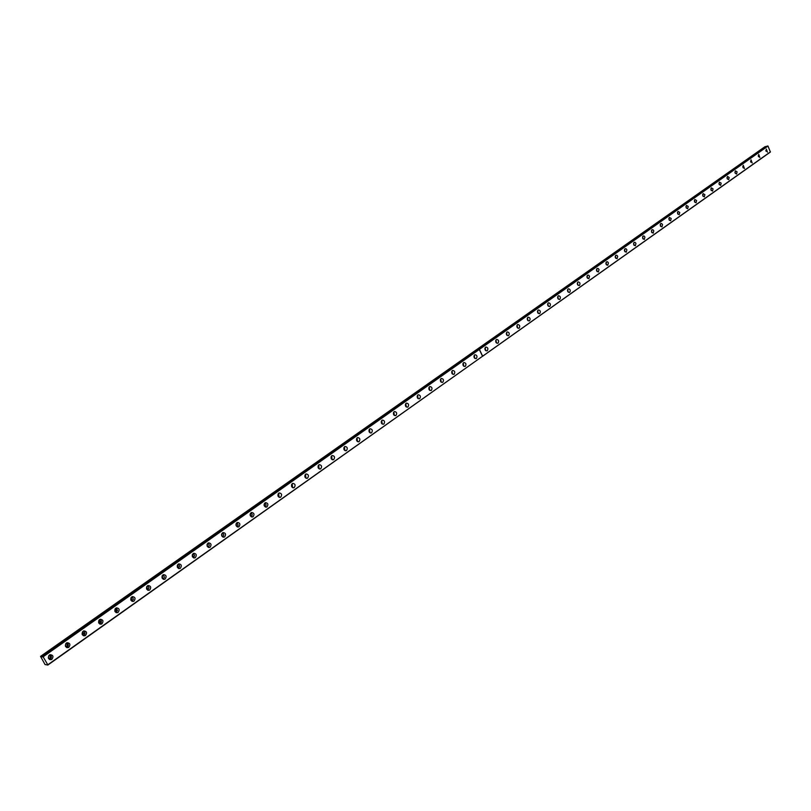 <?xml version="1.0" encoding="UTF-8"?>
<svg xmlns="http://www.w3.org/2000/svg" width="811" height="811" viewBox="0 0 811 811"><rect width="100%" height="100%" fill="white"/><g stroke="black" fill="none" stroke-linecap="round" stroke-linejoin="round"><path stroke-width="1.22" d="M48.863 655.592L50.079 656.018L50.414 657.072L49.735 658.309L48.548 658.512M48.761 655.744L48.478 658.35M356.881 441.012L356.566 438.7M343.925 447.601L344.229 449.963M331.121 456.623L331.405 459.026M318.135 465.767L318.409 468.221M304.966 475.053L305.22 477.537M291.615 484.461L291.848 486.985M278.061 494L278.285 496.575M264.325 503.692L264.528 506.297M250.386 513.515L250.589 516.141M236.244 523.48L236.467 526.136M221.89 533.597L222.021 536.304M207.322 543.867L207.423 546.604M192.542 554.288L193.15 556.843L192.612 557.056M177.538 564.861L178.167 567.447L177.579 567.659M162.312 575.597L162.616 578.375M146.842 586.505L147.531 589.121L146.811 589.344M131.139 597.575L131.858 600.211L131.068 600.434M115.203 608.818L116.571 610.318L115.081 611.697M99.003 620.233L100.422 621.733L98.841 623.132M82.55 631.83L84.009 633.33L82.337 634.739M82.408 632.063L82.225 634.506M65.843 643.62L66.837 643.873L67.343 645.1L66.684 646.316L65.579 646.529M65.711 643.812L65.488 646.337M47.514 664.99L45.031 664.533L40.55 656.383L42.669 656.961L479.24 349.359L482.555 356.242L47.514 664.99M66.431 643.042C64.627 645.718 65.184 647.239 68.104 647.624L68.834 647.279C70.638 644.603 70.081 643.072 67.151 642.697L66.431 643.042M66.583 647.513L67.181 647.198C68.732 645.546 68.671 644.056 67.019 642.738M83.158 631.242C81.374 633.888 81.931 635.408 84.82 635.794L85.52 635.449C87.294 632.803 86.736 631.282 83.847 630.897L83.158 631.242M83.32 635.682L83.847 635.398C85.378 633.746 85.317 632.276 83.665 630.958M99.611 619.624C97.857 622.25 98.415 623.75 101.274 624.135L101.953 623.811C103.696 621.175 103.139 619.675 100.29 619.29L99.611 619.624M99.804 624.034L100.26 623.771C101.77 622.138 101.71 620.668 100.067 619.371M115.811 608.189C114.087 610.784 114.645 612.285 117.463 612.67L118.122 612.346C119.846 609.74 119.288 608.25 116.47 607.865L115.811 608.189M116.014 612.558L117.504 610.409L116.206 607.966M131.767 596.926C130.074 599.501 130.622 600.992 133.409 601.377L134.048 601.063C135.741 598.477 135.194 596.997 132.396 596.612L131.767 596.926M131.98 601.265L133.389 599.157L132.102 596.734M147.48 585.836C145.808 588.391 146.355 589.871 149.112 590.256L149.731 589.952C151.393 587.387 150.846 585.917 148.089 585.532L147.48 585.836M147.703 590.155L149.052 587.701L147.764 585.664M162.95 574.918C161.308 577.452 161.845 578.912 164.572 579.297L165.17 579.003C166.813 576.469 166.265 575.009 163.538 574.624L162.95 574.918M163.183 579.196L164.461 577.168L163.183 574.776M178.187 564.162C176.565 566.676 177.102 568.126 179.799 568.511L180.387 568.227C181.999 565.713 181.451 564.263 178.765 563.878L178.187 564.162M178.43 568.41L179.636 566.058L178.369 564.04M193.19 553.568C191.599 556.062 192.136 557.502 194.802 557.887L195.37 557.603C196.951 555.109 196.414 553.68 193.758 553.295L193.19 553.568M193.444 557.786L194.599 555.474L193.332 553.477M207.981 543.127C206.41 545.6 206.947 547.03 209.583 547.425L210.13 547.151C211.691 544.678 211.154 543.248 208.528 542.863L207.981 543.127M208.234 547.313L209.329 545.053L208.082 543.066M222.549 532.847C221.008 535.301 221.535 536.72 224.14 537.105L224.677 536.841C226.208 534.388 225.681 532.969 223.076 532.584L222.549 532.847M222.812 537.004L223.846 534.784L222.609 532.807M236.903 522.71C235.393 525.143 235.91 526.552 238.485 526.947L239.002 526.684C240.522 524.251 239.995 522.842 237.42 522.456L236.903 522.71L238.15 525.021L237.167 526.836M251.055 512.724C249.555 515.137 250.082 516.536 252.626 516.931L253.133 516.678C254.624 514.265 254.096 512.866 251.552 512.481L251.055 512.724M264.994 502.881C263.524 505.273 264.041 506.662 266.555 507.057L267.052 506.814C268.512 504.422 267.995 503.033 265.481 502.638L264.994 502.881M278.741 493.179C277.291 495.551 277.808 496.93 280.292 497.325L280.768 497.082C282.218 494.72 281.701 493.341 279.217 492.946L278.741 493.179M292.284 483.62C290.865 485.971 291.382 487.34 293.835 487.735L294.302 487.502C295.721 485.15 295.204 483.782 292.751 483.386L292.284 483.62M305.646 474.192C304.247 476.523 304.754 477.882 307.176 478.277L307.633 478.054C309.032 475.722 308.525 474.364 306.092 473.969L305.646 474.192M318.814 464.896C317.436 467.207 317.942 468.555 320.345 468.951L320.781 468.728C322.16 466.426 321.653 465.068 319.25 464.673L318.814 464.896M331.8 455.731C330.442 458.012 330.949 459.361 333.321 459.756L333.747 459.543C335.105 457.252 334.598 455.914 332.226 455.518L331.8 455.731M344.614 446.689C343.266 448.959 343.773 450.287 346.115 450.693L346.54 450.48C347.878 448.209 347.372 446.881 345.03 446.476L344.614 446.689M357.245 437.768C355.928 440.018 356.424 441.346 358.746 441.752L359.151 441.549C360.469 439.288 359.972 437.97 357.651 437.565L357.245 437.768M369.704 428.978C368.407 431.209 368.893 432.527 371.195 432.932L371.59 432.729C372.888 430.499 372.391 429.181 370.1 428.776L369.704 428.978M382.001 420.301C380.714 422.511 381.2 423.829 383.471 424.224L383.856 424.031C385.144 421.811 384.647 420.503 382.376 420.108L382.001 420.301M394.126 411.745C392.859 413.934 393.345 415.242 395.596 415.648L395.971 415.455C397.228 413.255 396.741 411.958 394.491 411.552L394.126 411.745M406.088 403.29C404.841 405.47 405.328 406.767 407.548 407.173L407.913 406.99C409.16 404.811 408.673 403.513 406.453 403.108L406.088 403.29M417.898 394.957C416.661 397.126 417.148 398.404 419.338 398.819L419.703 398.637C420.929 396.467 420.443 395.19 418.243 394.785L417.898 394.957M429.546 386.735C428.33 388.885 428.816 390.162 430.986 390.567L431.33 390.395C432.537 388.246 432.06 386.969 429.891 386.563L429.546 386.735M441.042 378.625C439.846 380.754 440.322 382.022 442.471 382.427L442.806 382.255C444.002 380.126 443.526 378.859 441.377 378.453L441.042 378.625M452.386 370.617C451.21 372.725 451.686 373.983 453.805 374.398L454.14 374.226C455.316 372.117 454.839 370.85 452.72 370.445L452.386 370.617M463.588 362.71C462.432 364.798 462.899 366.055 464.997 366.471L465.321 366.298C466.487 364.21 466.011 362.953 463.912 362.537L463.588 362.71M474.648 354.904C473.502 356.982 473.969 358.229 476.047 358.644L476.361 358.472C477.507 356.394 477.04 355.147 474.962 354.742L474.648 354.904M49.451 655.035C47.606 657.731 48.163 659.272 51.123 659.657L51.874 659.292C53.708 656.596 53.151 655.055 50.191 654.67L49.451 655.035M49.572 659.536L50.241 659.191C51.813 657.528 51.762 656.028 50.1 654.7M485.566 347.199C484.441 349.257 484.897 350.494 486.955 350.91L487.269 350.757C488.394 348.689 487.928 347.453 485.87 347.037L485.566 347.199M496.342 339.586C495.227 341.634 495.693 342.86 497.731 343.286L498.025 343.124C499.14 341.076 498.674 339.85 496.646 339.434L496.342 339.586M506.987 332.074C505.892 334.102 506.348 335.328 508.355 335.744L508.649 335.592C509.754 333.564 509.288 332.338 507.28 331.922L506.987 332.074M517.499 324.653C516.414 326.671 516.871 327.887 518.858 328.313L519.152 328.161C520.226 326.144 519.77 324.927 517.783 324.512L517.499 324.653M527.88 317.334C526.805 319.331 527.262 320.538 529.228 320.963L529.512 320.811C530.576 318.814 530.12 317.608 528.154 317.182L527.88 317.334M538.129 310.096C537.075 312.083 537.521 313.279 539.467 313.705L539.741 313.563C540.795 311.576 540.349 310.37 538.392 309.954L538.129 310.096M548.246 302.949C547.212 304.916 547.658 306.112 549.584 306.538L549.858 306.396C550.892 304.429 550.446 303.233 548.52 302.807L548.246 302.949M558.252 295.893C557.228 297.85 557.664 299.036 559.58 299.462L559.843 299.32C560.867 297.363 560.421 296.177 558.505 295.751L558.252 295.893M568.126 288.919C567.122 290.855 567.558 292.041 569.444 292.467L569.707 292.335C570.711 290.389 570.275 289.203 568.379 288.787L568.126 288.919M577.888 282.025C576.895 283.951 577.331 285.127 579.196 285.553L579.449 285.421C580.443 283.495 580.007 282.319 578.142 281.893L577.888 282.025M587.529 275.223L587.083 277.555L588.837 278.731L589.526 276.267L588.634 275.172L587.529 275.223M597.058 268.492L596.622 270.813L598.356 271.989L599.035 269.546L598.143 268.451L597.058 268.492M606.476 261.852L606.04 264.153L607.763 265.319L608.422 262.896L607.551 261.811L606.476 261.852M615.782 255.283L615.356 257.563L617.059 258.729L617.708 256.327L616.836 255.242L615.782 255.283M624.977 248.795L624.561 251.065L626.244 252.221L626.883 249.839L626.021 248.754L624.977 248.795M634.06 242.377L633.655 244.628L635.327 245.794L635.956 243.422L635.094 242.347L634.06 242.377M643.052 236.031L642.647 238.272L644.299 239.427L644.917 237.076L644.066 236.001L643.052 236.031M651.932 229.766L651.527 231.997L653.169 233.142L653.778 230.811L652.936 229.736L651.932 229.766M660.701 223.572L660.316 225.782L661.938 226.928L662.536 224.606L661.695 223.542L660.701 223.572M669.379 217.449L669.004 219.639L670.606 220.785L671.194 218.483L669.379 217.449M677.966 211.387L677.59 213.577L679.182 214.712L679.75 212.421L677.966 211.387M686.451 205.406L686.076 207.575L687.657 208.711L688.225 206.44L686.451 205.406M694.834 199.486L694.469 201.635L696.041 202.77L696.588 200.51L694.834 199.486M703.127 193.626L702.772 195.765L704.323 196.901L704.871 194.66L703.127 193.626M711.338 187.838L710.983 189.967L712.524 191.092L713.051 188.862L711.338 187.838M719.448 182.11L719.104 184.229L720.624 185.344L721.151 183.134L719.448 182.11M727.477 176.443L727.132 178.552L728.643 179.667L729.16 177.467L727.477 176.443M735.415 170.837L735.08 172.936L736.57 174.051L737.077 171.861L735.415 170.837M743.261 165.302L742.937 167.38L744.417 168.495L743.261 165.302M751.027 159.818L752.182 162.991L751.027 159.818M758.711 154.394L759.856 157.557L758.711 154.394M766.314 149.031L767.449 152.174L766.314 149.031M264.072 504.716L264.122 505.324M250.123 514.397L250.183 515.32M235.981 524.271L236.052 525.416M221.636 534.307L221.697 535.635M207.069 544.495L207.129 545.996M192.298 554.856L192.339 556.498M177.305 565.379L177.325 567.163M162.078 576.063L162.078 577.969M146.629 586.911L146.598 588.938M130.936 597.94L130.885 600.079M115.01 609.132L114.919 611.372M98.83 620.506L98.699 622.848M42.973 656.525L47.829 664.858M41.919 656.515L766.527 146.335L764.905 146.75L476.3 349.845M477.861 349.582L476.239 349.855L40.55 656.383M479.25 349.369L767.997 146.051L770.389 152.042L482.565 356.293M478.845 349.359L767.48 146.041M624.419 250.487L624.541 251.004M615.204 256.905L615.367 257.584M605.888 263.413L606.07 264.224M596.46 270.012L596.673 270.925M586.921 276.693L587.154 277.707M577.27 283.455L577.513 284.57M567.497 290.308L567.761 291.504M557.613 297.252L557.887 298.529M547.607 304.277L547.891 305.625M537.48 311.394L537.774 312.813M527.221 318.601L527.525 320.092M516.84 325.9L517.154 327.462M506.328 333.291L506.642 334.913M495.673 340.772L496.008 342.465M484.897 348.355L485.231 350.109M473.979 356.039L474.313 357.844M462.919 363.825L463.253 365.68M451.717 371.702L452.051 373.628M440.363 379.69L440.697 381.667M428.867 387.79L429.201 389.817M417.209 395.991L417.543 398.069M405.409 404.304L405.733 406.433M393.436 412.728L393.771 414.908M381.312 421.264L381.636 423.494M369.025 429.921L369.34 432.192M43.196 656.748L479.311 349.46M766.456 146.315L477.851 349.5L476.321 349.794M770.45 151.86L482.646 356.171L479.402 349.399L767.997 146.051M766.121 151.353L765.848 150.309M758.538 156.776L758.244 155.631M750.874 162.251L750.55 161.014M743.119 167.776L742.775 166.458M735.283 173.372L734.918 171.962M727.366 179.018L726.98 177.528M719.347 184.726L718.952 183.164M711.247 190.494L710.831 188.862M703.056 196.323L702.63 194.62M694.774 202.213L694.338 200.449M686.4 208.174L685.944 206.339M677.925 214.205L677.459 212.3M669.359 220.298L668.882 218.331M660.691 226.451L660.205 224.424M651.932 232.686L651.426 230.598M643.062 238.992L642.545 236.842M634.09 245.368L633.563 243.158M625.007 251.815L624.48 249.545M615.823 258.344L615.285 256.012M606.537 264.944L605.989 262.561M597.129 271.624L596.572 269.181M587.61 278.386L587.052 275.882M577.979 285.219L577.412 282.664M568.227 292.142L567.659 289.537M558.353 299.147L557.786 296.481M548.368 306.244L547.79 303.527M538.251 313.421L537.673 310.643M528.012 320.69L527.434 317.861M517.641 328.05L517.063 325.16M507.139 335.501L506.561 332.561M496.504 343.043L495.926 340.052M485.738 350.676L485.16 347.635M474.83 358.421L474.253 355.319M463.78 366.258L463.213 363.105M452.589 374.195L452.021 370.992M441.245 382.234L440.687 378.98M429.759 390.385L429.201 387.07M418.111 398.637L417.574 395.271M406.311 407L405.784 403.584M394.359 415.475L393.832 412.008M382.234 424.072L381.728 420.544M369.948 432.78L369.451 429.191M357.499 441.61L357.012 437.97M344.868 450.551L344.401 446.861M332.064 459.624L331.618 455.873M319.078 468.829L318.662 465.017M305.909 478.155L305.514 474.293M292.558 487.614L292.183 483.701M279.004 497.214L278.67 493.24M265.268 506.946L266.14 504.837L264.954 502.921M251.319 516.82L252.251 514.691L251.045 512.734M482.555 356.242L47.839 665.061M479.189 349.247L767.804 145.939M477.77 349.561L41.848 656.454M48.528 658.471L49.299 658.522M115.05 611.656L115.557 611.656M98.81 623.081L99.378 623.101M82.316 634.699L82.955 634.719M65.559 646.489L66.259 646.529M66.705 647.563L68.104 647.624M83.492 635.743L84.82 635.794M100.006 624.115L101.274 624.135M116.267 612.66L117.463 612.67M132.264 601.377L133.409 601.377M148.028 590.266L149.112 590.256M163.538 579.328L164.572 579.297M178.815 568.552L179.799 568.511M193.87 557.927L194.802 557.887M208.691 547.466L209.583 547.425M223.289 537.156L224.14 537.105M237.674 526.998L238.485 526.947M251.856 516.992L252.626 516.931M265.826 507.118L266.555 507.057M279.592 497.396L280.292 497.325M293.166 487.806L293.835 487.735M306.538 478.348L307.176 478.277M319.727 469.022L320.345 468.951M332.733 459.827L333.321 459.756M345.557 450.764L346.115 450.693M358.209 441.823L358.746 441.752M370.678 433.003L371.195 432.932M49.653 659.566L51.123 659.657"/></g></svg>
